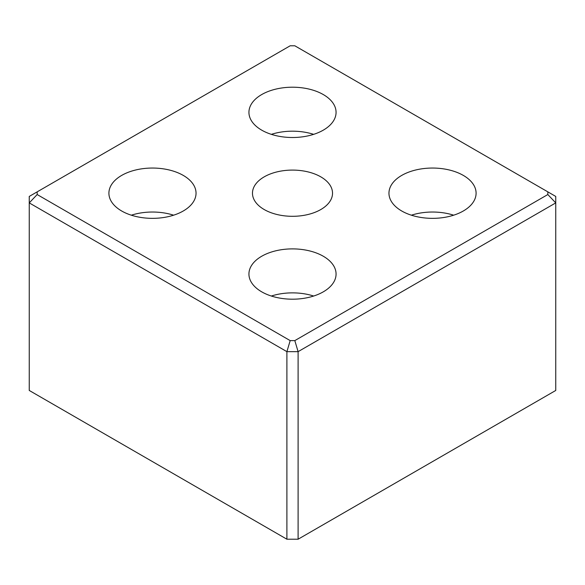 <?xml version="1.0" encoding="UTF-8"?>
<svg xmlns="http://www.w3.org/2000/svg" width="585" height="585" viewBox="0 0 585 585"><rect width="100%" height="100%" fill="white"/><g stroke="black" fill="none" stroke-linecap="round" stroke-linejoin="round"><path stroke-width="0.88" d="M547.831 194.542L294.818 340.609L298.101 351.651L555.75 202.9L547.831 194.542L547.831 191.858L555.75 196.436L555.75 390.458L298.101 539.216L298.101 351.651L286.899 351.651L290.182 340.609L37.169 194.542L37.169 191.858L290.182 45.784L294.818 45.784L547.831 191.858M37.169 194.542L29.25 202.9L286.899 351.651L286.899 539.216L29.25 390.458L29.25 196.436L37.169 191.858M294.818 340.609L290.182 340.609M286.899 539.216L298.101 539.216M261.692 130.141A43.568 25.155 180 0 1 248.932 112.357A43.568 25.155 180 0 1 292.5 87.202A43.568 25.155 180 0 1 336.068 112.357A43.568 25.155 180 0 1 309.173 135.596A43.568 25.155 180 0 1 261.692 130.141M261.692 291.827A43.568 25.155 180 0 1 248.932 274.043A43.568 25.155 180 0 1 292.5 248.888A43.568 25.155 180 0 1 336.068 274.043A43.568 25.155 180 0 1 309.173 297.282A43.568 25.155 180 0 1 261.692 291.827M401.719 210.988A43.568 25.155 180 0 1 388.959 193.196A43.568 25.155 180 0 1 432.527 168.049A43.568 25.155 180 0 1 476.095 193.196A43.568 25.155 180 0 1 449.2 216.435A43.568 25.155 180 0 1 401.719 210.988M121.665 210.988A43.568 25.155 180 0 1 108.905 193.196A43.568 25.155 180 0 1 152.473 168.049A43.568 25.155 180 0 1 196.041 193.196A43.568 25.155 180 0 1 169.145 216.435A43.568 25.155 180 0 1 121.665 210.988M264.201 209.54A40.029 23.107 180 0 1 252.471 193.196A40.029 23.107 180 0 1 292.5 170.089A40.029 23.107 180 0 1 332.529 193.196A40.029 23.107 180 0 1 307.82 214.549A40.029 23.107 180 0 1 264.201 209.54M173.621 215.192A43.568 25.155 0 0 0 131.325 215.192M453.675 215.192A43.568 25.155 0 0 0 411.379 215.192M313.648 296.032A43.568 25.155 0 0 0 271.352 296.032M313.648 134.345A43.568 25.155 0 0 0 271.352 134.345"/></g></svg>
